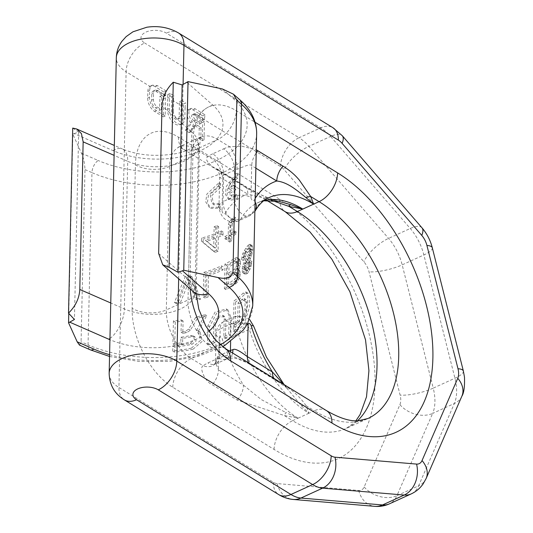 <?xml version="1.0" encoding="UTF-8"?>
<svg xmlns="http://www.w3.org/2000/svg" width="533" height="533" viewBox="0 0 533 533"><rect width="100%" height="100%" fill="white"/><g stroke="black" fill="none" stroke-linecap="round" stroke-linejoin="round"><path stroke-width="0.4" stroke-dasharray="2.67 2" d="M79.524 345.124L81.076 341.8L84.987 169.581C84.674 163.011 83.501 157.555 81.462 153.198L72.834 134.183L68.77 313.404M72.834 134.183L74.114 133.596L113.163 150.646A67.771 35.991 -178.7 0 0 200.235 150.732A67.771 35.991 -178.7 0 0 212.88 105.148L186.757 82.202M72.721 128.093L78.677 132.157L74.114 133.596M78.677 132.157L74.427 319.487M191.354 348.169A101.656 53.993 1.3 0 1 172.745 351.027L172.859 345.904A101.656 53.993 1.3 0 0 190.294 343.292L194.432 339.921L193.439 335.97L190.468 335.583A101.656 53.993 1.3 0 1 180.934 337.236L180.807 342.892A101.656 53.993 1.3 0 1 172.905 343.852L173.432 320.893A101.656 53.993 1.3 0 0 181.327 319.933L181.047 332.232A101.656 53.993 1.3 0 0 184.904 331.633L188.662 329.161L195.811 317.182A101.656 53.993 1.3 0 0 205.105 314.643L196.657 330.233L198.503 331.013L200.628 340.34L191.354 348.169L193.046 349.208L202.287 341.32L200.161 332.032L196.657 330.233M213.42 341.626A101.656 53.993 1.3 0 1 207.484 343.792L207.897 325.71L215.092 312.085L226.332 308.947L229.163 316.009L228.75 334.091A101.656 53.993 1.3 0 1 223.833 336.876L224.24 318.794L222.767 315.283L217.204 316.795L213.826 323.544L213.42 341.626L215.032 342.619L215.439 324.537L213.826 323.544M233.474 323.911L233.994 300.945A101.656 53.993 1.3 0 0 243.168 293.03L246.013 291.977L247.778 296.761L247.712 305.556L242.482 323.171A101.656 53.993 1.3 0 1 233.314 331.086L233.427 325.963A101.656 53.993 1.3 0 0 241.422 319.26C243.514 316.769 244.687 313.471 244.94 309.38L245.113 301.791L244.187 298.507L241.875 299.373A101.656 53.993 1.3 0 1 238.071 302.844L237.671 320.679A101.656 53.993 1.3 0 1 233.474 323.911L235.12 324.917L235.639 301.958L233.994 300.945M220.109 208.183L218.497 207.197L218.583 203.479L211.907 203.826L213.526 204.825L211.874 195.438L220.582 187.423L220.662 183.705L208.436 195.185L207.377 202.96L210.975 208.37L220.109 208.183L220.196 204.465L213.526 204.825M220.582 187.423L218.97 186.437L210.249 194.452L211.907 203.826M218.97 186.437L219.056 182.719L206.804 194.165L205.738 201.947L209.349 207.37L210.975 208.37M218.497 207.197L209.349 207.37M230.096 193.159A104.075 55.272 1.3 0 0 235.699 189.828L235.786 186.11A104.075 55.272 1.3 0 1 230.169 189.442C231.569 184.058 234.094 180.321 237.751 178.229L237.838 174.511L227.944 187.409L227.045 195.285L229.95 200.281L237.278 198.989L235.639 197.983L235.726 194.265L230.409 195.451L232.028 196.444L230.096 193.159L228.477 192.166L230.409 195.451M235.699 189.828L234.067 188.829A101.656 53.993 1.3 0 1 228.477 192.166M234.067 188.829L234.154 185.111A101.656 53.993 1.3 0 1 228.557 188.455C229.936 183.092 232.455 179.348 236.112 177.222L236.192 173.505L226.338 186.397L225.432 194.285L228.337 199.289L229.95 200.281M235.639 197.983L228.337 199.289M190.214 275.668A101.656 53.993 1.3 0 1 185.324 276.534L174.384 302.504A101.656 53.993 1.3 0 0 178.382 302.058L187.723 279.259L195.504 299.026A101.656 53.993 1.3 0 0 198.889 298.194L190.214 275.668L191.927 276.714A104.075 55.272 1.3 0 1 187.07 277.606L176.223 303.63L174.384 302.504M206.404 296.042A101.656 53.993 1.3 0 1 203.246 297.001L203.806 272.396A101.656 53.993 1.3 0 0 221.448 265.814L221.375 268.952A101.656 53.993 1.3 0 1 206.891 274.575L206.404 296.042L208.037 297.041L208.523 275.574L206.891 274.575M237.438 268.006L236.732 269.072L237.412 269.052L238.391 270.324L238.691 271.617L238.271 275.554L235.766 281.118L233.94 282.95A101.656 53.993 1.3 0 1 224.386 288.693L224.946 264.088A101.656 53.993 1.3 0 0 234.5 258.345L236.299 257.566L237.665 258.059L238.937 260.624L238.511 265.088L237.438 268.006L239.104 269.025L238.391 270.084L236.732 269.072M248.764 262.509L247.305 267.173A101.656 53.993 1.3 0 1 245.786 269.138L244.181 269.465L243.954 267.153L244.274 265.274L245.953 261.81A101.656 53.993 1.3 0 0 247.472 259.844L249.564 255.18L250.916 246.206L250.577 244.847L249.81 244.187L247.792 245.706A101.656 53.993 1.3 0 1 245.74 248.311L242.835 253.495L241.502 259.384A101.656 53.993 1.3 0 0 243.321 257.599L244.547 253.235L245.666 251.456A101.656 53.993 1.3 0 0 247.725 248.851L249.311 248.032L249.671 250.463L247.545 256.699A101.656 53.993 1.3 0 1 246.019 258.665L242.548 266.054L242.149 270.544L242.408 272.336L243.534 273.222L245.713 272.276A101.656 53.993 1.3 0 0 246.992 270.644L249.124 265.474L250.037 260.384A101.656 53.993 1.3 0 1 248.764 262.509L250.61 263.642L249.111 268.279A104.075 55.272 1.3 0 1 247.552 270.224L245.92 270.531L245.693 268.219L243.954 267.153M216.471 250.244A101.656 53.993 1.3 0 1 213.58 251.369L201.454 241.202L201.527 238.064A101.656 53.993 1.3 0 0 213.973 234.094L214.139 226.765A101.656 53.993 1.3 0 0 217.031 225.639L216.864 232.968A101.656 53.993 1.3 0 0 221.495 230.969L221.422 234.114A101.656 53.993 1.3 0 1 216.798 236.106L216.471 250.244L218.084 251.23L218.403 237.098L216.798 236.106M234.047 218.856L234.094 216.764L229.337 221.768L228.47 224.326L228.231 234.8A101.656 53.993 1.3 0 1 224.853 236.599L224.806 238.691A101.656 53.993 1.3 0 0 228.184 236.892L228.091 241.076A101.656 53.993 1.3 0 0 230.116 239.91L230.216 235.719A101.656 53.993 1.3 0 0 234.467 233.008L234.513 230.916A101.656 53.993 1.3 0 1 230.263 233.627L230.909 222.394L234.047 218.856L235.679 219.863L235.726 217.764L232.195 221.008L230.956 222.761L230.083 225.319L228.47 224.326M226.978 284.196L227.145 276.867A101.656 53.993 1.3 0 0 234.547 272.223L235.619 271.963L236.306 272.476L236.625 273.782L236.212 276.667L234.38 279.552A101.656 53.993 1.3 0 1 226.978 284.196L228.597 285.188L228.764 277.86L227.145 276.867M236.839 264.355L235.719 267.773L234.62 269.085A101.656 53.993 1.3 0 1 227.218 273.729L227.398 265.874A101.656 53.993 1.3 0 0 234.8 261.23L235.872 260.97L236.559 261.483L236.839 264.355L238.498 265.374L237.365 268.785L236.266 270.091A104.075 55.272 1.3 0 1 228.83 274.722L229.01 266.866L227.398 265.874M213.906 237.238A101.656 53.993 1.3 0 1 205.232 240.136L213.68 247.185L213.906 237.238L215.519 238.224A104.075 55.272 1.3 0 1 206.871 241.143L205.232 240.136M193.046 349.208A104.075 55.272 1.3 0 1 174.584 352.16L174.704 347.03L172.859 345.904M174.584 352.16L172.745 351.027M198.323 331.253L206.737 315.649A104.075 55.272 1.3 0 1 197.483 318.208L190.374 330.213L186.643 332.699A104.075 55.272 1.3 0 1 182.812 333.318L183.092 321.019A104.075 55.272 1.3 0 1 175.27 322.019L174.744 344.984A104.075 55.272 1.3 0 0 182.572 343.978L182.699 338.322A104.075 55.272 1.3 0 0 192.166 336.623L195.118 337.003L196.111 340.947L191.993 344.331A104.075 55.272 1.3 0 1 174.704 347.03M215.032 342.619A104.075 55.272 1.3 0 1 209.109 344.791L209.522 326.709L216.718 313.064L227.944 309.94L230.782 317.002L229.163 316.009M222.767 315.283L224.373 316.269L225.852 319.78L225.446 337.869A104.075 55.272 1.3 0 0 230.376 335.09L230.782 317.002M224.373 316.269L218.823 317.775L215.439 324.537M235.12 324.917A104.075 55.272 1.3 0 0 239.344 321.705L239.75 303.87A104.075 55.272 1.3 0 0 243.594 300.425L245.94 299.586L246.886 302.884L246.712 310.466C246.453 314.57 245.26 317.848 243.141 320.313A104.075 55.272 1.3 0 1 235.073 326.969L234.96 332.099A104.075 55.272 1.3 0 0 244.214 324.237L249.557 306.688L249.617 297.894L247.805 293.07L244.9 294.096A104.075 55.272 1.3 0 1 235.639 301.958M237.278 198.989L237.365 195.271L232.028 196.444M191.927 276.714L200.548 299.213A104.075 55.272 1.3 0 1 197.183 300.052L189.448 280.318L180.174 303.157A104.075 55.272 1.3 0 1 176.223 303.63M208.037 297.041A104.075 55.272 1.3 0 1 204.885 298.007L205.445 273.402A104.075 55.272 -178.7 0 0 223.054 266.8L221.448 265.814M208.523 275.574A104.075 55.272 1.3 0 0 222.987 269.945L223.054 266.8M239.104 269.025L240.556 264.268L240.31 260.357L239.33 259.078L237.951 258.578L236.146 259.358A104.075 55.272 1.3 0 1 226.558 265.081L225.999 289.679A104.075 55.272 1.3 0 0 235.586 283.956L237.418 282.13L239.943 276.58L240.063 271.35L239.077 270.071L238.391 270.084M228.764 277.86A104.075 55.272 1.3 0 0 236.192 273.229L237.272 272.976L237.965 273.496L238.284 274.795L237.871 277.68L236.026 280.558A104.075 55.272 1.3 0 1 228.597 285.188M238.498 265.374L238.211 262.502L237.525 261.983L236.439 262.236A104.075 55.272 1.3 0 1 229.01 266.866M250.61 263.642A104.075 55.272 1.3 0 0 251.922 261.543L250.983 266.613L248.791 271.75A104.075 55.272 1.3 0 1 247.485 273.362L245.267 274.282L244.121 273.389L243.914 269.498L242.202 268.445M245.693 268.219L246.019 266.34L247.718 262.896A104.075 55.272 1.3 0 0 249.277 260.95L251.429 256.32L252.769 249.997L252.829 247.379L252.475 246.006L251.676 245.327L249.597 246.819A104.075 55.272 1.3 0 1 247.499 249.397L244.547 254.547L243.201 260.43A104.075 55.272 1.3 0 0 245.047 258.658L246.293 254.301L247.425 252.535A104.075 55.272 1.3 0 0 249.531 249.957L251.163 249.164L251.536 251.609L249.351 257.805A104.075 55.272 1.3 0 1 247.792 259.758L245.506 263.815L243.914 269.498M218.084 251.23A104.075 55.272 1.3 0 1 215.199 252.362L203.106 242.215L203.18 239.077L201.527 238.064M218.403 237.098A104.075 55.272 1.3 0 0 223.027 235.1L223.1 231.955A104.075 55.272 -178.7 0 1 218.477 233.954L218.643 226.625A104.075 55.272 1.3 0 1 215.758 227.758L215.592 235.086A104.075 55.272 1.3 0 1 203.18 239.077M206.871 241.143L215.292 248.171L215.519 238.224M235.679 219.863L232.535 223.387L232.095 225.199L230.476 224.2M230.083 225.319L229.85 235.786A104.075 55.272 1.3 0 1 226.465 237.585L226.418 239.677A104.075 55.272 1.3 0 0 229.796 237.885L229.703 242.069A104.075 55.272 1.3 0 0 231.742 240.903L231.835 236.712A104.075 55.272 1.3 0 0 236.106 234.014L236.152 231.922A104.075 55.272 1.3 0 1 231.882 234.62L232.095 225.199M206.737 315.649L205.105 314.643M197.483 318.208L195.811 317.182M182.812 333.318L181.047 332.232M183.092 321.019L181.327 319.933M175.27 322.019L173.432 320.893M174.744 344.984L172.905 343.852M182.572 343.978L180.807 342.892M182.699 338.322L180.934 337.236M209.109 344.791L207.484 343.792M230.376 335.09L228.75 334.091M225.446 337.869L223.833 336.876M234.96 332.099L233.314 331.086M235.073 326.969L233.427 325.963M239.75 303.87L238.071 302.844M239.344 321.705L237.671 320.679M220.662 183.705L219.056 182.719M220.196 204.465L218.583 203.479M237.838 174.511L236.192 173.505M237.751 178.229L236.112 177.222M230.169 189.442L228.557 188.455M235.786 186.11L234.154 185.111M237.365 195.271L235.726 194.265M200.548 299.213L198.889 298.194M197.183 300.052L195.504 299.026M189.448 280.318L187.723 279.259M180.174 303.157L178.382 302.058M187.07 277.606L185.324 276.534M205.445 273.402L203.806 272.396M204.885 298.007L203.246 297.001M222.987 269.945L221.375 268.952M239.077 270.071L237.412 269.052M240.063 271.35L238.391 270.324M240.363 272.643L238.691 271.617M240.316 274.735L238.644 273.709M239.943 276.58L238.271 275.554M238.864 279.492L237.198 278.473M237.418 282.13L235.766 281.118M235.586 283.956L233.94 282.95M225.999 289.679L224.386 288.693M226.558 265.081L224.946 264.088M236.146 259.358L234.5 258.345M237.951 258.578L236.299 257.566M239.33 259.078L237.665 258.059M240.31 260.357L238.637 259.331M240.616 261.65L238.937 260.624M240.556 264.268L238.877 263.242M240.183 266.114L238.511 265.088M236.026 280.558L234.38 279.552M237.132 279.259L235.479 278.246M237.871 277.68L236.212 276.667M238.258 275.841L236.599 274.828M238.284 274.795L236.625 273.782M237.965 273.496L236.306 272.476M237.272 272.976L235.619 271.963M236.192 273.229L234.547 272.223M238.531 263.802L236.872 262.789M238.211 262.502L236.559 261.483M237.525 261.983L235.872 260.97M236.439 262.236L234.8 261.23M228.83 274.722L227.218 273.729M236.266 270.091L234.62 269.085M237.365 268.785L235.719 267.773M238.104 267.213L236.452 266.194M251.922 261.543L250.037 260.384M251.683 263.469L249.797 262.316M250.983 266.613L249.124 265.474M250.024 269.558L248.198 268.432M248.791 271.75L246.992 270.644M247.485 273.362L245.713 272.276M246.393 274.102L244.64 273.023M245.267 274.282L243.534 273.222M244.121 273.389L242.408 272.336M243.861 271.59L242.149 270.544M244.267 267.106L242.548 266.054M245.506 263.815L243.774 262.749M246.679 261.536L244.927 260.464M247.792 259.758L246.019 258.665M249.351 257.805L247.545 256.699M250.337 255.947L248.505 254.827M251.056 253.875L249.204 252.742M251.536 251.609L249.671 250.463M251.569 250.044L249.704 248.898M251.163 249.164L249.311 248.032M250.49 249.144L248.658 248.018M249.531 249.957L247.725 248.851M247.425 252.535L245.666 251.456M246.293 254.301L244.547 253.235M245.38 256.786L243.648 255.727M245.047 258.658L243.321 257.599M243.201 260.43L241.502 259.384M243.561 258.045L241.862 256.999M244.547 254.547L242.835 253.495M246.073 251.469L244.334 250.403M247.499 249.397L245.74 248.311M249.597 246.819L247.792 245.706M250.796 245.66L248.958 244.534M251.676 245.327L249.81 244.187M252.475 246.006L250.577 244.847M252.829 247.379L250.916 246.206M252.769 249.997L250.856 248.824M252.322 252.815L250.423 251.649M251.429 256.32L249.564 255.18M250.497 258.752L248.658 257.619M249.277 260.95L247.472 259.844M247.718 262.896L245.953 261.81M246.886 264.368L245.133 263.289M246.019 266.34L244.274 265.274M245.666 269.265L243.934 268.199M245.92 270.531L244.181 269.465M246.746 270.644L244.987 269.571M247.552 270.224L245.786 269.138M249.111 268.279L247.305 267.173M249.857 266.753L248.038 265.634M250.357 265.028L248.518 263.902M203.106 242.215L201.454 241.202M215.199 252.362L213.58 251.369M215.592 235.086L213.973 234.094M215.758 227.758L214.139 226.765M218.643 226.625L217.031 225.639M218.477 233.954L216.864 232.968M223.1 231.955L221.495 230.969M223.027 235.1L221.422 234.114M215.292 248.171L213.68 247.185M233.74 221.621L232.115 220.622M232.535 223.387L230.909 222.394M231.882 234.62L230.263 233.627M236.152 231.922L234.513 230.916M236.106 234.014L234.467 233.008M231.835 236.712L230.216 235.719M231.742 240.903L230.116 239.91M229.703 242.069L228.091 241.076M229.796 237.885L228.184 236.892M226.418 239.677L224.806 238.691M226.465 237.585L224.853 236.599M229.85 235.786L228.231 234.8M230.956 222.761L229.337 221.768M232.195 221.008L230.569 220.016M233.394 219.769L231.768 218.77M235.726 217.764L234.094 216.764M197.73 125.502A4.87 2.778 -114.5 0 0 195.618 125.202A4.87 2.778 -114.5 0 0 194.885 125.848L190.941 131.831L187.203 129.532L192.353 121.711A8.508 4.857 -114.5 0 1 189.288 110.524L191.22 108.412L195.211 108.812L205.092 114.875A24.205 15.157 121.5 0 0 204.519 119.225L195.924 113.955L194.445 113.689A3.638 2.079 -114.5 0 0 194.338 113.729A3.638 2.079 -114.5 0 0 193.552 116.707A3.638 2.079 -114.5 0 0 195.778 120.118L201.128 123.403L201.214 119.718L204.452 121.704L204.039 139.866L200.801 137.88L201.034 127.534L197.73 125.502L195.924 126.328A4.87 2.778 65.5 0 0 193.805 126.021A4.87 2.778 65.5 0 0 193.073 126.674L189.135 132.65L185.397 130.358L190.548 122.537A8.508 4.857 -114.5 0 1 189.208 109.325A8.508 4.857 -114.5 0 1 192.906 109.858L202.793 115.927L202.7 120.052L194.112 114.782A3.638 2.079 65.5 0 0 192.526 114.555A3.638 2.079 65.5 0 0 191.747 117.533A3.638 2.079 65.5 0 0 193.972 120.944L199.322 124.229L199.409 120.545L202.647 122.53L202.234 140.692L198.996 138.707L199.229 128.36L195.924 126.328M189.288 110.524L185.071 107.933L184.838 118.04A11.693 6.676 -114.5 0 1 181.92 123.909A11.693 6.676 -114.5 0 1 173.598 120.258A11.693 6.676 -114.5 0 1 169.294 108.505L169.527 98.398A24.205 15.157 121.5 0 1 170.127 93.422L174.011 95.807L171.713 96.853L171.373 111.71A5.85 3.338 65.5 0 0 173.525 117.586A5.85 3.338 65.5 0 0 177.689 119.419A5.85 3.338 65.5 0 0 179.148 116.48L179.481 101.623L183.365 104.008L183.032 118.866A11.693 6.676 -114.5 0 1 180.114 124.735A11.693 6.676 -114.5 0 1 171.793 121.084A11.693 6.676 -114.5 0 1 167.489 109.325L167.828 94.468L171.713 96.853M166.243 91.036L157.482 85.66L152.478 85.147L150.612 86.792A10.72 6.116 -114.5 0 0 149.66 90.59L149.507 97.199A10.72 6.116 -114.5 0 0 156.422 110.651L165.19 116.027L165.596 97.865L161.712 95.48L161.399 109.512L157.342 107.026A6.11 3.484 -114.5 0 1 153.404 99.365L153.544 93.188A6.11 3.484 -114.5 0 1 155.07 90.137A6.11 3.484 -114.5 0 1 155.769 89.957L157.728 90.517L165.663 95.387A24.205 15.157 121.5 0 1 166.243 91.036L163.944 92.082L163.851 96.213L155.909 91.343A6.11 3.484 65.5 0 0 153.257 90.963A6.11 3.484 65.5 0 0 151.738 94.008L151.599 100.191A6.11 3.484 65.5 0 0 155.536 107.853L159.587 110.338L159.907 96.306L163.791 98.692L163.378 116.847L154.617 111.47A10.72 6.116 -114.5 0 1 147.701 98.019L147.848 91.416A10.72 6.116 -114.5 0 1 150.519 86.033A10.72 6.116 -114.5 0 1 155.176 86.706L163.944 92.082M173.185 110.884A5.85 3.338 -114.5 0 0 175.33 116.767A5.85 3.338 -114.5 0 0 179.494 118.593A5.85 3.338 -114.5 0 0 180.954 115.654L181.18 105.554L173.412 100.784L173.185 110.884L171.373 111.71M132.151 308.287A62.927 35.918 65.5 0 0 172.759 387.251L274.082 449.426A147.641 84.261 65.5 0 0 375.025 384.56A147.641 84.261 65.5 0 0 279.758 199.295L178.435 137.128A62.927 35.918 -114.5 0 0 135.409 164.77L132.151 308.287A24.205 12.852 -178.7 0 0 166.316 309.906A38.722 22.1 65.5 0 0 191.307 358.502L203.18 365.785C198.916 367.117 204.899 381.795 212.221 384.726L237.265 400.096L284.229 415.52L292.63 420.677L298.054 418.198L285.821 412.502A16.943 4.511 101.3 0 1 284.229 415.52L298.054 418.198A103.109 58.843 65.5 0 1 238.491 334.364A12.099 2.152 162.7 0 1 222.228 338.901A115.208 65.752 65.5 0 0 243.494 385.199L261.283 399.577L285.821 412.502M283.696 384.366L301.192 405.486L308.9 413.248L305.929 405.62L314.323 410.776L308.9 413.248A103.109 58.843 65.5 0 1 249.337 329.414L238.491 334.364A14.524 8.288 -114.5 0 0 223.793 321.646A14.524 8.288 -114.5 0 0 220.176 328.934L231.022 323.984A14.524 8.288 -114.5 0 1 234.647 316.695A14.524 8.288 -114.5 0 1 249.337 329.414A12.099 2.152 -17.3 0 0 253.675 326.229M301.192 405.486A16.943 13.985 -22.2 0 0 305.929 405.62C299.746 396.186 291.431 389.183 278.106 381.461A16.943 10.613 -58.5 0 1 276.221 380.669L251.176 365.298A16.943 10.613 -58.5 0 0 253.062 366.091L278.106 381.461M230.363 351.64A16.943 9.667 -114.5 0 1 226.199 359.049A16.943 9.667 -114.5 0 1 218.836 357.983A29.042 15.424 1.3 0 1 224.873 355.884C228.877 353.446 247.858 362.193 253.062 366.091M222.061 210.682A2.418 1.379 65.5 0 0 223.24 213.427A2.418 1.379 65.5 0 0 225.073 213.5A12.099 9.221 -149.7 0 0 241.123 218.517A14.524 8.288 65.5 0 1 238.744 220.755A14.524 8.288 65.5 0 1 228.404 216.218A14.524 8.288 65.5 0 1 223.061 201.621L233.914 196.67L234.513 170.12A16.943 9.667 65.5 0 0 223.58 148.86L212.734 153.81A16.943 9.667 65.5 0 1 223.667 175.071A12.099 6.429 -178.7 0 0 221.661 176.256L219.656 177.589L222.787 178.841L222.061 210.682A12.099 6.429 1.3 0 1 219.003 206.284A12.099 6.429 1.3 0 1 223.061 201.621L223.667 175.071L234.513 170.12A12.099 6.429 1.3 0 1 237.032 169.247C239.877 168.668 249.877 162.985 251.716 165.643L255.86 168.188M135.409 164.77A24.205 12.852 -178.7 0 0 169.574 166.389A38.722 22.1 -114.5 0 1 179.228 146.948A38.722 22.1 -114.5 0 1 196.051 149.38L217.75 139.479L229.616 146.762L241.689 146.149L256.28 149.806M212.734 153.81A29.042 15.424 -178.7 0 0 207.923 156.662C203.639 158.927 209.802 165.61 217.104 169.387L242.149 184.751L271.304 200.248M225.073 213.5A115.208 65.752 -114.5 0 1 247.832 194.212L279.192 201.467C265.214 197.27 253.495 191.967 244.034 185.544L244.034 185.544A16.943 10.613 -58.5 0 0 242.149 184.751M185.071 107.933A24.205 15.157 121.5 0 1 185.671 102.956L183.365 104.008M181.18 105.554A24.205 15.157 121.5 0 1 181.786 100.57L185.671 102.956M173.412 100.784A24.205 15.157 121.5 0 1 174.011 95.807M192.353 121.711L190.548 122.537M187.203 129.532L185.397 130.358M190.941 131.831L189.135 132.65M201.034 127.534L199.229 128.36M200.801 137.88L198.996 138.707M204.039 139.866L202.234 140.692M204.452 121.704L202.647 122.53M201.214 119.718L199.409 120.545M201.128 123.403L199.322 124.229M204.519 119.225L202.7 120.052M205.092 114.875L202.793 115.927M181.786 100.57L179.481 101.623M170.127 93.422L167.828 94.468M165.19 116.027L163.378 116.847M165.596 97.865L163.791 98.692M161.712 95.48L159.907 96.306M161.399 109.512L159.587 110.338M165.663 95.387L163.851 96.213M232.601 353.019A16.943 6.709 -104.4 0 1 229.41 357.943L215.345 363.999A16.943 9.667 -114.5 0 0 219.569 355.491A12.099 6.429 -178.7 0 0 217.564 356.677L215.465 362.293L218.45 369.835A16.943 10.613 121.5 0 1 212.221 384.726M208.896 331.299A67.771 35.991 1.3 0 1 109.918 339.714M109.578 354.685A91.976 48.849 -178.7 0 0 220.362 344.878M109.945 338.522A24.205 12.526 -66.4 0 0 124.362 308.927L110.757 302.984M81.462 153.198L98.152 160.486A9.681 5.01 -66.4 0 0 91.956 172.625A101.656 53.993 -178.7 0 0 198.742 180.76A101.656 53.993 -178.7 0 0 256.646 133.603M84.987 169.581L91.956 172.625L88.052 344.844L81.076 341.8M222.314 88.931L233.481 98.738A91.976 48.849 1.3 0 1 216.318 160.6A91.976 48.849 1.3 0 1 98.152 160.486M212.88 105.148A24.205 17.329 -48.7 0 0 191.813 132.057L161.999 105.874M158.647 253.488L188.469 279.678L191.813 132.057A43.566 23.139 -178.7 0 1 198.289 144.59A43.566 23.139 -178.7 0 1 173.478 164.797A43.566 23.139 -178.7 0 1 127.713 161.312L124.362 308.927A43.566 23.139 1.3 0 0 170.127 312.418A43.566 23.139 1.3 0 0 194.945 292.204L198.616 143.011C200.848 142.264 189.202 152.165 172.752 154.137C153.89 156.769 137.094 155.05 122.383 148.967A24.205 12.526 113.6 0 1 127.713 161.312L114.102 155.369M193.093 291.451A24.205 17.329 131.3 0 1 188.469 279.678A43.566 23.139 1.3 0 1 194.945 292.204L195.191 293.796M113.163 150.646A24.205 12.526 113.6 0 1 122.383 148.967L114.328 145.449M233.481 98.738A9.681 6.929 131.3 0 1 239.683 99.664M252.735 305.829A101.656 53.993 1.3 0 1 194.831 352.979A101.656 53.993 1.3 0 1 88.052 344.844A9.681 5.01 113.6 0 0 90.184 349.781M190.374 330.213L188.662 329.161M186.643 332.699L184.904 331.633M192.166 336.623L190.468 335.583M191.993 344.331L190.294 343.292M209.522 326.709L207.897 325.71M225.852 319.78L224.24 318.794M244.9 294.096L243.168 293.03M244.214 324.237L242.482 323.171M243.141 320.313L241.422 319.26M246.712 310.466L244.94 309.38M246.886 302.884L245.113 301.791M243.594 300.425L241.875 299.373M169.527 98.398L155.769 89.957M150.612 86.792L126.108 71.755A24.205 15.157 121.5 0 1 144.656 43A14.524 7.715 1.3 0 1 145.849 32.133A14.524 7.715 1.3 0 1 166.349 33.099L320.746 127.84A38.982 22.246 65.5 0 1 330.6 136.435L308.9 146.335A38.982 22.246 65.5 0 0 299.046 137.741L320.746 127.84A24.205 15.157 -58.5 0 1 332.938 127.713M194.445 113.689L280.505 166.496A14.777 8.435 65.5 0 1 284.236 169.754L363.892 261.796A14.777 8.435 65.5 0 1 369.056 271.83L400.116 395.1A14.777 8.435 -114.5 0 1 399.903 404.68L364.172 486.969A14.777 8.435 -114.5 0 1 358.702 490.48L277.113 483.584A14.777 8.435 -114.5 0 1 273.336 482.232L118.939 387.491L126.108 71.755A38.722 20.567 -178.7 0 1 116.321 57.677M196.151 293.43L199.389 147.175A24.205 12.852 1.3 0 0 193.272 138.373L190.014 281.89A24.205 12.852 1.3 0 1 196.131 290.685A24.205 12.852 1.3 0 1 188.016 300.006L166.316 309.906L169.574 166.389L191.274 156.489A38.722 22.1 -114.5 0 1 200.928 137.048A38.722 22.1 -114.5 0 1 217.75 139.479A24.205 15.157 121.5 0 0 236.292 110.724L255.08 122.25M172.759 387.251A24.205 15.157 121.5 0 1 191.307 358.502L213 348.602L224.873 355.884A16.943 6.709 -104.4 0 0 229.41 357.943L236.086 358.423C243.907 361.201 248.938 363.499 251.176 365.298A16.943 10.613 -58.5 0 1 248.904 363.02M274.082 449.426A24.205 15.157 121.5 0 1 292.63 420.677A123.436 70.449 -114.5 0 0 346.243 428.412A123.436 70.449 -114.5 0 0 357.496 420.797M217.564 356.677A16.943 12.012 -127.8 0 1 213.88 364.825C215.205 363.339 215.732 362.493 215.465 362.293L216.118 333.598A12.099 6.429 1.3 0 0 219.176 337.995L218.45 369.835L243.494 385.199A16.943 10.613 121.5 0 1 237.265 400.096M218.836 357.983L207.99 362.933A29.042 15.424 -178.7 0 0 203.18 365.785A16.943 12.012 -127.8 0 0 213.88 364.825L215.345 363.999A16.943 9.667 -114.5 0 1 207.99 362.933M273.949 378.39A16.943 10.613 -58.5 0 0 276.221 380.669C284.535 386.105 288.273 388.79 287.454 388.724L284.116 384.626M225.199 348.475A24.205 15.157 -58.5 0 0 213 348.602A38.722 22.1 65.5 0 1 188.016 300.006L191.274 156.489A24.205 12.852 1.3 0 0 199.389 147.175C200.415 139.133 201.214 135.575 201.774 136.495L178.255 147.228C178.275 146.855 180.141 147.614 183.858 149.507A24.205 15.157 -58.5 0 0 196.051 149.38L207.923 156.662A16.943 12.012 52.2 0 1 221.661 176.256M326.516 410.65A24.205 15.157 -58.5 0 0 314.323 410.776A123.436 70.449 -114.5 0 0 367.937 418.512L346.243 428.412L354.185 422.689L355.877 420.797M298.054 418.198L308.9 413.248M263.728 200.774L258.012 202.613A103.109 58.843 -114.5 0 0 241.123 218.517L251.969 213.566A103.109 58.843 -114.5 0 1 268.865 197.663L258.012 202.613A103.109 58.843 -114.5 0 1 264.062 200.521M255.174 198.383A115.208 65.752 -114.5 0 0 254.001 200.295A2.418 1.379 65.5 0 1 252.169 200.221A2.418 1.379 65.5 0 1 250.996 197.483A12.099 6.429 -178.7 0 0 233.914 196.67A14.524 8.288 65.5 0 0 239.25 211.268A14.524 8.288 65.5 0 0 249.591 215.805A14.524 8.288 65.5 0 0 251.969 213.566A12.099 9.221 30.3 0 0 255.414 210.528M223.58 148.86A29.042 15.424 1.3 0 1 229.616 146.762A16.943 6.709 75.6 0 1 237.032 169.247M254.001 200.295A12.099 9.221 30.3 0 1 255.094 201.967M250.996 197.483L251.716 165.643A16.943 10.613 121.5 0 1 256.206 152.984M193.272 138.373A62.927 35.918 -114.5 0 1 236.292 110.724M178.668 278.786L183.085 84.287M190.014 281.89A62.927 35.918 65.5 0 0 190.201 288.913M178.435 137.128A24.205 15.157 -58.5 0 0 183.858 149.507L266.707 200.341M279.758 199.295A24.205 15.157 -58.5 0 0 285.182 211.674M254.881 211.368L249.591 215.805L238.744 220.755C234.68 222.481 230.689 222.281 226.772 220.169C220.729 217.704 218.13 206.697 219.003 206.284L219.656 177.589C219.423 170.367 215.499 167.629 216.185 168.288L218.99 170.18A16.943 10.613 -58.5 0 1 222.787 178.841L247.832 194.212A16.943 10.613 -58.5 0 0 244.034 185.544L218.99 170.18A16.943 10.613 -58.5 0 0 217.104 169.387M461.878 396.172A24.205 17.676 23.5 0 1 454.363 403.494A38.982 22.246 65.5 0 0 454.935 378.223L423.868 254.954A38.982 22.246 65.5 0 0 410.257 228.484L330.6 136.435A24.205 9.088 -40.9 0 1 342.319 135.762M463.364 371.035A24.205 6.076 -14.1 0 1 454.935 378.223L433.236 388.124L402.175 264.854A38.982 22.246 65.5 0 0 388.564 238.384L308.9 146.335A24.205 9.088 139.1 0 0 284.236 169.754M432.303 247.765A24.205 6.076 -14.1 0 1 423.868 254.954L402.175 264.854A24.205 6.076 165.9 0 1 369.056 271.83M421.976 227.811A24.205 9.088 -40.9 0 0 410.257 228.484L388.564 238.384A24.205 9.088 139.1 0 0 363.892 261.796M178.542 32.973A24.205 15.157 -58.5 0 0 166.349 33.099M280.505 166.496A24.205 15.157 121.5 0 1 299.046 137.741L144.656 43M399.903 404.68A24.205 17.676 -156.5 0 0 432.663 413.395L396.932 495.683L418.632 485.783L454.363 403.494L432.663 413.395A38.982 22.246 65.5 0 0 433.236 388.124A24.205 6.076 165.9 0 1 400.116 395.1M364.172 486.969A24.205 17.676 -156.5 0 0 396.932 495.683A38.982 22.246 -114.5 0 1 389.47 503.825M426.153 478.461A24.205 17.676 23.5 0 1 418.632 485.783A38.982 22.246 -114.5 0 1 411.17 493.924M109.158 373.413A38.722 20.567 -178.7 0 0 118.939 387.491A24.205 15.157 -58.5 0 0 124.362 399.87M273.336 482.232A24.205 15.157 -58.5 0 0 278.759 494.611M277.113 483.584A24.205 18.921 -85.2 0 0 293.157 499.448M358.702 490.48A24.205 18.921 -85.2 0 0 374.746 506.35M195.211 108.812L192.906 109.858M194.885 125.848L193.073 126.674M195.778 120.118L193.972 120.944M195.924 113.955L194.112 114.782M184.838 118.04L183.032 118.866M180.954 115.654L179.148 116.48M169.294 108.505L167.489 109.325M156.422 110.651L154.617 111.47M157.342 107.026L155.536 107.853M153.404 99.365L151.599 100.191M153.544 93.188L151.738 94.008M157.728 90.517L155.909 91.343M157.482 85.66L155.176 86.706M149.66 90.59L147.848 91.416M149.507 97.199L147.701 98.019M247.279 324.337A12.099 6.429 -178.7 0 0 231.022 323.984L230.622 341.686M249.677 319.613L244.587 316.349L234.647 316.695L223.793 321.646C218.943 324.151 216.385 328.135 216.118 333.598A12.099 6.429 1.3 0 1 220.176 328.934L219.569 355.491L229.357 351.027M219.176 337.995A2.418 1.379 -114.5 0 1 220.442 336.756A2.418 1.379 -114.5 0 1 222.228 338.901M109.538 356.464L138.827 361.454L169.214 361.434L197.963 356.39L222.567 346.67M198.503 331.013L200.161 332.032M193.439 335.97L195.118 337.003M226.332 308.947L227.944 309.94M247.805 293.077L246.013 291.977M244.187 298.507L245.94 299.586M191.22 108.412L189.208 109.325M195.618 125.202L193.805 126.021M194.338 113.729L192.526 114.555M179.494 118.593L177.689 119.419M181.92 123.909L180.114 124.735M155.07 90.137L153.257 90.963M152.478 85.147L150.519 86.033"/><path stroke-width="0.8" d="M220.362 344.878A91.976 48.849 -178.7 0 0 229.197 287.36L218.03 277.553L183.752 270.238L182.473 270.824L208.603 293.77A67.771 35.991 1.3 0 1 208.896 331.299M109.578 354.685A91.976 48.849 -178.7 0 1 93.868 349.108L77.178 341.82L68.557 322.805L74.427 319.487L68.524 313.131C75.546 306.182 79.304 298.293 79.797 289.472L83.148 141.851L81.416 133.563L76.552 128.953L72.721 128.093L68.524 313.131M68.77 313.404L68.557 322.805M77.178 341.82L79.524 345.124L90.184 349.781L109.538 356.464M218.03 277.553C226.112 279.405 231.089 277.72 232.961 272.496L236.865 100.277L233.467 94.194L222.314 88.931L188.036 81.622L182.159 84.94L173.272 82.215C166.249 89.164 162.492 97.053 161.999 105.874L158.647 253.488L162.738 264.794L169.068 267.246L177.909 272.263L182.473 270.824M182.159 84.94L177.909 272.263M188.036 81.622L183.752 270.238M169.068 267.246L173.272 82.215M247.279 324.337A12.099 6.429 -178.7 0 1 248.105 324.797A2.418 1.379 -114.5 0 1 249.371 323.558A2.418 1.379 -114.5 0 1 251.156 325.703A115.208 65.752 65.5 0 0 272.423 372.001L283.696 384.366M255.174 198.383A115.208 65.752 -114.5 0 1 276.76 181.013C287.147 182.153 295.955 189.422 305.909 197.57L313.644 204.126L302.797 209.076L290.545 204.585A16.943 4.511 -78.7 0 0 288.973 206.398L302.797 209.076L297.374 211.548A123.436 70.449 -114.5 0 1 369.975 316.256A123.436 70.449 -114.5 0 1 357.496 420.797M305.909 197.57A16.943 13.985 157.8 0 1 310.672 196.497L313.644 204.126L319.074 201.647A123.436 70.449 -114.5 0 1 394.52 317.441A123.436 70.449 -114.5 0 1 367.937 418.512L358.316 420.764C350.014 421.503 339.414 418.125 326.516 410.65L225.199 348.475L215.319 339.834L205.645 325.79L198.829 309.2L196.151 293.43M256.28 149.806L282.99 166.116C289.699 170.3 295.182 175.017 299.446 180.254L310.672 196.497L319.074 201.647A24.205 15.157 121.5 0 0 337.616 172.899A147.641 84.261 65.5 0 1 432.883 358.163A147.641 84.261 65.5 0 1 331.939 423.029A24.205 15.157 -58.5 0 0 326.516 410.65M271.304 200.248L288.973 206.398L297.374 211.548A24.205 15.157 -58.5 0 1 285.182 211.674L266.707 200.341M263.728 200.774L279.192 201.467L290.545 204.585M229.357 351.027L230.423 350.541A12.099 6.429 1.3 0 1 232.934 349.668C235.819 347.503 245.506 355.411 247.385 356.637L272.423 372.001A16.943 10.613 -58.5 0 0 273.949 378.39M109.918 339.714A67.771 35.991 1.3 0 1 108.885 339.268L69.836 322.218M108.885 339.268A24.205 12.526 -66.4 0 0 109.945 338.522M110.757 302.984L79.797 289.472M208.603 293.77A24.205 17.329 131.3 0 1 193.093 291.451L195.191 293.796M83.148 141.851L114.102 155.369M236.865 100.277L241.536 104.375A9.681 6.929 131.3 0 0 239.683 99.664C251.07 109.751 256.719 121.064 256.646 133.603A101.656 53.993 -178.7 0 0 241.536 104.375L237.625 276.594A101.656 53.993 1.3 0 1 252.735 305.829L256.646 133.603M93.868 349.108A9.681 5.01 113.6 0 1 90.184 349.781M229.197 287.36A9.681 6.929 -48.7 0 0 237.625 276.594L232.961 272.496M251.156 325.703A12.099 2.152 -17.3 0 1 253.675 326.229L266.44 357.117L284.116 384.626M190.201 288.913A62.927 35.918 65.5 0 0 230.622 360.854A24.205 15.157 -58.5 0 0 225.199 348.475M230.622 360.854L331.939 423.029M255.094 201.967A12.099 9.221 30.3 0 1 255.414 210.528C259.205 204.212 263.688 199.928 268.865 197.663A103.109 58.843 -114.5 0 1 313.644 204.126M264.062 200.521A103.109 58.843 -114.5 0 1 302.797 209.076M255.86 168.188L276.76 181.013A16.943 10.613 121.5 0 1 282.99 166.116M256.206 152.984A16.943 10.613 121.5 0 1 257.952 150.752M255.08 122.25L337.616 172.899M183.085 84.287L183.965 45.352L338.362 140.092A14.777 8.435 65.5 0 1 342.099 143.35L421.756 235.393A14.777 8.435 65.5 0 1 426.913 245.433L457.98 368.703A14.777 8.435 -114.5 0 1 457.76 378.283L422.036 460.565A14.777 8.435 -114.5 0 1 416.566 464.083L334.977 457.181A14.777 8.435 -114.5 0 1 331.2 455.828L176.803 361.088L178.668 278.786M457.76 378.283A24.205 17.676 23.5 0 1 461.878 396.172C463.93 393.041 464.796 386.691 464.476 377.131L463.364 371.035L432.303 247.765C430.384 240.29 426.94 233.634 421.976 227.811L342.319 135.762L332.938 127.713L178.542 32.973A24.205 15.157 -58.5 0 1 183.965 45.352A38.722 20.567 -178.7 0 0 141.492 39.062A38.722 20.567 -178.7 0 0 116.321 57.677C116.52 51.628 118.393 46.164 121.937 41.294L126.168 36.597L132.957 31.8L146.841 27.23C158.321 25.531 168.894 27.443 178.542 32.973M457.98 368.703A24.205 6.076 -14.1 0 1 463.364 371.035M426.913 245.433A24.205 6.076 -14.1 0 1 432.303 247.765M421.756 235.393A24.205 9.088 -40.9 0 0 421.976 227.811M342.099 143.35A24.205 9.088 -40.9 0 0 342.319 135.762M338.362 140.092A24.205 15.157 -58.5 0 0 332.938 127.713M416.566 464.083A24.205 18.921 94.8 0 1 404.207 495.05A38.982 22.246 -114.5 0 0 411.17 493.924L389.47 503.825A38.982 22.246 -114.5 0 1 382.514 504.951L404.207 495.05L322.618 488.148A38.982 22.246 -114.5 0 1 312.651 484.584L290.951 494.484L136.555 399.743A14.524 7.715 -178.7 0 1 137.754 388.87A14.524 7.715 -178.7 0 1 158.254 389.843L312.651 484.584A24.205 15.157 121.5 0 0 331.2 455.828M389.47 503.825C384.766 505.937 379.862 506.776 374.746 506.35A24.205 18.921 -85.2 0 0 382.514 504.951L300.925 498.049L322.618 488.148A24.205 18.921 94.8 0 0 334.977 457.181M374.746 506.35L293.157 499.448A24.205 18.921 -85.2 0 0 300.925 498.049A38.982 22.246 -114.5 0 1 290.951 494.484A24.205 15.157 -58.5 0 1 278.759 494.611L124.362 399.87A24.205 15.157 -58.5 0 0 136.555 399.743M124.362 399.87C114.575 393.814 109.505 384.993 109.158 373.413A38.722 20.567 -178.7 0 1 134.323 354.798A38.722 20.567 -178.7 0 1 176.803 361.088A24.205 15.157 121.5 0 1 158.254 389.843M422.036 460.565A24.205 17.676 23.5 0 1 426.153 478.461L461.878 396.172M248.105 324.797L247.385 356.637A16.943 10.613 -58.5 0 0 248.904 363.02M232.934 349.668A16.943 6.709 -104.4 0 1 232.601 353.019M230.363 351.64A16.943 9.667 -114.5 0 0 230.423 350.541L230.622 341.686M162.738 264.794L193.093 291.451M76.692 129.019L114.328 145.449M233.76 94.461L239.683 99.664M222.567 346.67L224.833 345.391L243.228 330.147L247.452 324.037L252.735 305.829M254.881 211.368L255.414 210.528M285.182 211.674L309.979 231.935L331.793 259.091L349.915 291.791L365.525 339.854L368.929 370.655L366.511 396.832L360.101 414.527L355.877 420.797M293.157 499.448C287.92 498.941 283.123 497.329 278.759 494.611M109.158 373.413L116.321 57.677M411.17 493.924C416.053 491.653 420.031 488.321 423.102 483.931L426.153 478.461M253.675 326.229L249.677 319.613"/></g></svg>
